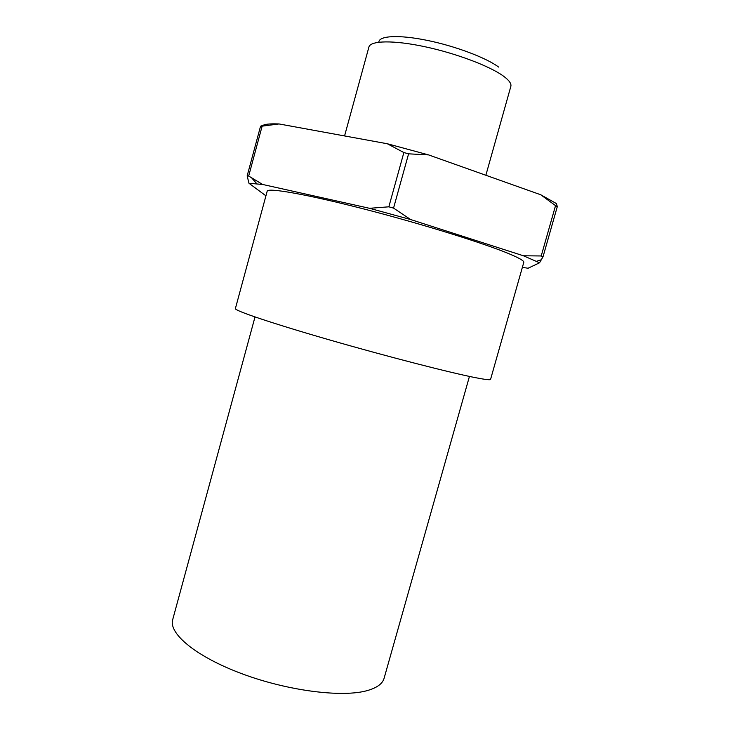 <?xml version="1.0" encoding="UTF-8"?>
<svg xmlns="http://www.w3.org/2000/svg" width="730" height="730" viewBox="0 0 730 730"><rect width="100%" height="100%" fill="white"/><g stroke="black" fill="none" stroke-linecap="round" stroke-linejoin="round"><path stroke-width="1.09" d="M344.569 135.935L368.915 47.021C370.438 40.515 393.534 39.995 424.97 46.738C456.359 53.427 490.186 66.266 503.663 76.276C509.166 80.364 511.557 83.731 510.836 86.377L485.87 175.255M476.06 377.784C485.55 379.627 490.387 380.157 490.569 379.372L523.784 262.362C524.195 261.021 519.915 258.42 510.945 254.56C487.065 244.24 423.655 224.393 365.356 209.364C306.974 194.28 267.481 187.409 267.18 191.205L235.379 308.598C234.148 310.487 271.797 323.262 329.376 339.87C386.863 356.459 450.793 372.893 476.06 377.784M255.007 316.957L172.7 619.642C168.411 633.54 196.151 656.763 242.159 673.827C288.058 690.945 342.479 697.743 367.373 690.562C376.99 687.806 382.566 683.709 384.099 678.27L469.445 376.424M523.428 255.783L539.561 262.782L543.02 256.777L557.3 206.608L556.406 203.57L540.738 194.764L555.539 205.632L541.213 255.965L523.428 255.783L410.625 219.538L393.552 208.105L408.59 153.829L428.592 154.906L540.738 194.764M541.213 255.965L543.02 256.777M555.539 205.632L557.3 206.608M279.015 123.945L387.329 143.755L403.863 152.552L388.844 206.818L369.517 208.305L262.636 184.462L248.684 176.021L262.134 126.153L279.015 123.945C272.737 123.689 268.01 123.918 264.835 124.611L260.555 126.226L247.151 175.921L248.994 183.285L265.921 195.822M522.361 267.372L528.036 268.248L539.561 262.782M387.329 143.755L428.592 154.906M403.863 152.552L408.59 153.829M260.555 126.226L262.134 126.153M388.844 206.818L393.552 208.105M247.151 175.921L248.684 176.021M369.517 208.305L410.625 219.538M248.994 183.285L262.636 184.462M378.852 42.167C378.897 35.697 398.909 34.575 427.123 40.36C455.292 46.09 486.28 57.789 498.617 67.069M536.523 261.303L541.332 259.771M256.796 183.732L251.768 178.001"/></g></svg>
